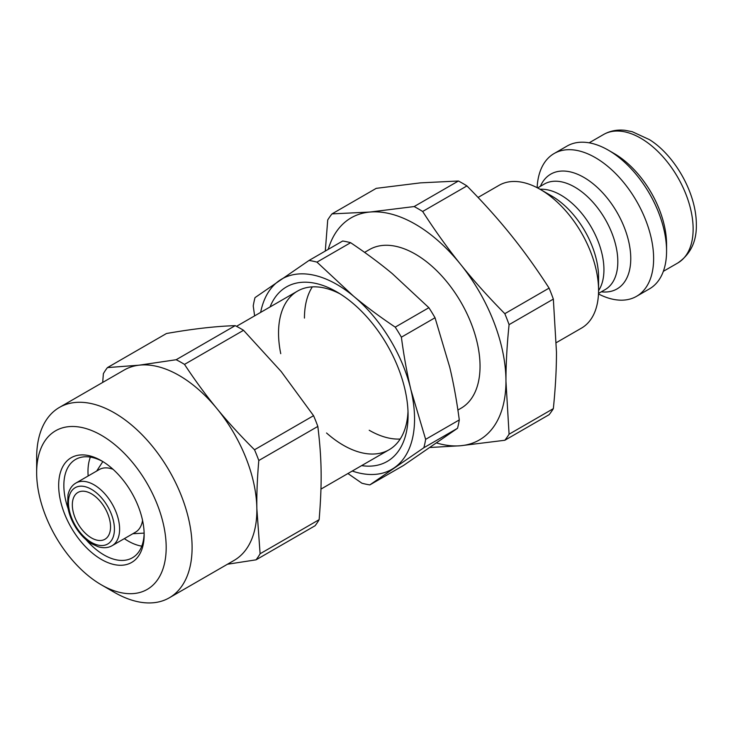 <?xml version="1.0" encoding="UTF-8"?>
<svg xmlns="http://www.w3.org/2000/svg" width="733" height="733" viewBox="0 0 733 733"><rect width="100%" height="100%" fill="white"/><g stroke="black" fill="none" stroke-linecap="round" stroke-linejoin="round"><path stroke-width="1.1" d="M457.896 410.04L461.075 408.208A91.598 52.886 -120 0 0 480.042 366.28A91.598 52.886 -120 0 0 440.066 274.096A91.598 52.886 -120 0 0 369.478 249.559L364.594 252.381M598.485 293.96A82.435 47.599 -120 0 0 636.546 296.324A82.435 47.599 -120 0 0 653.625 258.584A82.435 47.599 -120 0 0 617.635 175.627A82.435 47.599 -120 0 0 554.111 153.536A82.435 47.599 -120 0 0 537.124 187.685M556.365 342.613L581.498 328.109A82.435 47.599 -120 0 0 598.568 290.369A82.435 47.599 -120 0 0 540.276 189.407A82.435 47.599 -120 0 0 499.063 185.321L478.063 197.443M540.276 189.407L551.702 196.004A66.272 38.263 60 0 1 598.568 277.175L598.568 290.369M636.546 296.324L649.502 288.848A82.435 47.599 -120 0 0 666.572 251.107L666.572 244.373A74.189 42.835 -120 0 0 614.117 153.509L608.289 150.146A82.435 47.599 -120 0 0 567.067 146.059L554.111 153.536M430.033 447.487L460.617 445.737L504.817 440.267L549.09 414.704A144.722 83.553 -120 0 0 553.342 408.647L509.078 434.211L505.953 381.233A128.238 74.033 -120 0 0 460.617 264.384C447.744 248.405 435.09 230.776 422.657 211.48L466.93 185.916C483.56 202.784 498.303 219.222 511.13 235.22C524.003 251.199 536.657 268.828 549.09 288.124L504.817 313.687C488.178 296.819 473.445 280.382 460.617 264.384A128.238 74.033 -120 0 0 369.936 212.039L331.985 213.899L376.249 188.344L420.458 182.865L458.418 181.005L414.145 206.559L369.936 212.039A128.238 74.033 -120 0 0 328.21 249.376M331.985 213.899A144.722 83.553 -120 0 0 327.724 219.955L325.287 251.062M436.602 442.961A128.238 74.033 -120 0 0 460.617 445.737A128.238 74.033 -120 0 0 505.953 381.233C505.935 364.109 506.97 345.252 509.078 324.655A144.722 83.553 -120 0 0 504.817 313.687M422.657 211.48A144.722 83.553 -120 0 0 414.145 206.559M504.817 440.267A144.722 83.553 -120 0 0 509.078 434.211M509.078 324.655L553.342 299.101A144.722 83.553 -120 0 0 549.09 288.124M466.93 185.916A144.722 83.553 -120 0 0 458.418 181.005M553.342 299.101L556.466 352.069C556.484 369.194 555.449 388.05 553.342 408.647M666.572 251.107A82.435 47.599 -120 0 0 608.289 150.146M113.029 469.285A36.183 20.89 -120 0 0 99.248 469.56L75.939 483.029C71.935 485.328 69.287 489.296 67.986 494.912L67.61 505.229C68.554 513.091 71.449 520.797 76.296 528.337C80.74 535.081 85.853 540.221 91.643 543.758L98.039 546.69C103.472 548.311 108.163 547.972 112.112 545.691A36.183 20.89 -120 0 0 119.607 529.125A36.183 20.89 -120 0 0 103.82 492.713A36.183 20.89 -120 0 0 75.939 483.029M112.112 545.691L135.431 532.231A36.183 20.89 -120 0 0 142.559 520.439M110.546 526.88A27.02 15.604 -120 0 0 98.744 499.695A27.02 15.604 -120 0 0 77.927 492.457A27.02 15.604 -120 0 0 77.927 523.655A27.02 15.604 -120 0 0 104.947 539.25A27.02 15.604 -120 0 0 110.546 526.88M312.331 286.869A91.598 52.886 -120 0 0 304.452 318.085M369.212 430.262A91.598 52.886 -120 0 0 400.191 439.04M407.997 411.433A91.598 52.886 60 0 1 389.104 449.76A91.598 52.886 60 0 1 326.542 432.992M280.748 353.673A91.598 52.886 60 0 1 297.506 291.111A91.598 52.886 60 0 1 340.149 293.915M361.644 465.62A100.76 58.173 -120 0 0 408.079 415.309A100.76 58.173 -120 0 0 404.735 388.472A100.76 58.173 -120 0 0 336.832 291.908A100.76 58.173 -120 0 0 270.046 306.971M352.252 471.035A109.913 63.459 -120 0 0 394.244 467.81A109.913 63.459 -120 0 0 410.911 389.773A109.913 63.459 -120 0 0 353.489 296.132A109.913 63.459 -120 0 0 279.42 280.537A109.913 63.459 -120 0 0 260.655 312.386M457.502 428.301L403.507 465.464L369.844 484.889L423.848 447.735L457.502 428.301A123.657 71.394 -120 0 0 459.289 419.927L425.635 439.351L410.911 389.773C407.09 373.775 403.92 356.247 401.382 337.189A123.657 71.394 -120 0 0 395.224 327.138C379.648 316.665 365.74 306.33 353.489 296.132L316.968 262.13L350.621 242.696C366.198 253.169 380.106 263.504 392.357 273.702L428.878 307.704L395.224 327.138M347.928 473.536L361.9 483.212A123.657 71.394 -120 0 0 369.844 484.889M350.621 242.696A123.657 71.394 -120 0 0 342.678 241.02L309.024 260.453L255.02 297.616A123.657 71.394 -120 0 0 253.233 305.991L254.626 315.868M316.968 262.13A123.657 71.394 -120 0 0 309.024 260.453M423.848 447.735A123.657 71.394 -120 0 0 425.635 439.351M401.382 337.189L435.036 317.756A123.657 71.394 -120 0 0 428.878 307.704M435.036 317.756L449.769 367.334C453.58 383.341 456.76 400.869 459.289 419.927M132.893 462.899A91.598 52.886 60 0 1 164.11 565.061A91.598 52.886 60 0 1 101.42 584.879A91.598 52.886 60 0 1 36.65 472.693A91.598 52.886 60 0 1 132.893 462.899M101.42 584.879L114.366 592.356A109.913 63.459 -120 0 0 169.332 597.798A109.913 63.459 -120 0 0 152.143 445.976A109.913 63.459 -120 0 0 59.419 407.42A109.913 63.459 -120 0 0 36.65 457.74L36.65 472.693M122.191 478.942A60.454 34.9 -120 0 0 101.42 460.727A60.454 34.9 -120 0 0 58.667 485.411A60.454 34.9 -120 0 0 101.42 559.453A60.454 34.9 -120 0 0 144.163 534.769A60.454 34.9 -120 0 0 122.191 478.942M59.419 407.42L124.179 370.028A109.913 63.459 60 0 1 139.197 365.171A109.913 63.459 60 0 1 216.904 408.583A109.913 63.459 60 0 1 256.852 508.629A109.913 63.459 60 0 1 234.093 560.406L169.332 597.798M144.144 533.239A56.789 32.783 60 0 1 132.407 557.776A56.789 32.783 60 0 1 85.935 539.561M68.151 508.766A56.789 32.783 60 0 1 75.618 459.417A56.789 32.783 60 0 1 102.73 461.515M141.781 546.149A56.789 32.783 60 0 1 124.335 538.636M88.162 475.964A56.789 32.783 60 0 1 90.37 457.108M139.197 365.171L107.439 367.599L166.473 333.515C192.88 328.87 215.786 326.249 235.192 325.654L176.158 359.729L139.197 365.171M107.439 367.599A123.657 71.394 60 0 0 103.38 373.674L102.684 382.434M227.468 564.236L256.046 559.829L315.08 525.744A123.657 71.394 60 0 0 319.139 519.67L260.105 553.754L256.852 508.629C256.632 494.033 257.283 477.989 258.804 460.507L317.838 426.423C321.824 459.215 322.154 482.836 319.139 519.67M254.516 449.769C240.406 435.704 227.862 421.97 216.904 408.583C205.918 395.215 195.115 380.482 184.505 364.393L243.539 330.308L281.151 371.494L313.559 415.684L254.516 449.769A123.657 71.394 60 0 1 258.804 460.507M260.105 553.754A123.657 71.394 60 0 1 256.046 559.829M176.158 359.729A123.657 71.394 60 0 1 184.505 364.393M313.559 415.684A123.657 71.394 60 0 1 317.838 426.423M235.192 325.654A123.657 71.394 60 0 1 243.539 330.308M601.298 291.816A66.272 38.263 -120 0 0 630.765 258.584A66.272 38.263 -120 0 0 592.759 183.507A66.272 38.263 -120 0 0 540.386 186.319M537.601 187.932L544.289 184.065A60.912 35.166 60 0 1 591.229 200.384A60.912 35.166 60 0 1 617.818 261.681A60.912 35.166 60 0 1 605.201 289.572L598.504 293.429M598.568 290.644A60.912 35.166 -120 0 0 603.937 269.698A60.912 35.166 -120 0 0 540.047 189.27M677.768 263.01C690.513 254.259 696.716 241.441 696.35 224.555C696.359 191.707 673.361 154.232 649.365 139.591L632.222 131.693L624.983 130.3C617.149 129.466 610.012 130.868 603.571 134.506A74.189 42.835 60 0 1 660.745 154.379A74.189 42.835 60 0 1 693.134 229.044A74.189 42.835 60 0 1 677.768 263.01L663.347 271.329M114.43 529.125A32.518 18.774 -120 0 0 79.943 486.226A32.518 18.774 -120 0 0 79.943 532.213A32.518 18.774 -120 0 0 114.43 529.125M297.506 291.111L236.512 326.322M389.104 449.76L320.953 489.103M603.571 134.506L589.158 142.825M132.838 533.725L144.144 533.111M96.655 471.062L102.84 461.579"/></g></svg>
